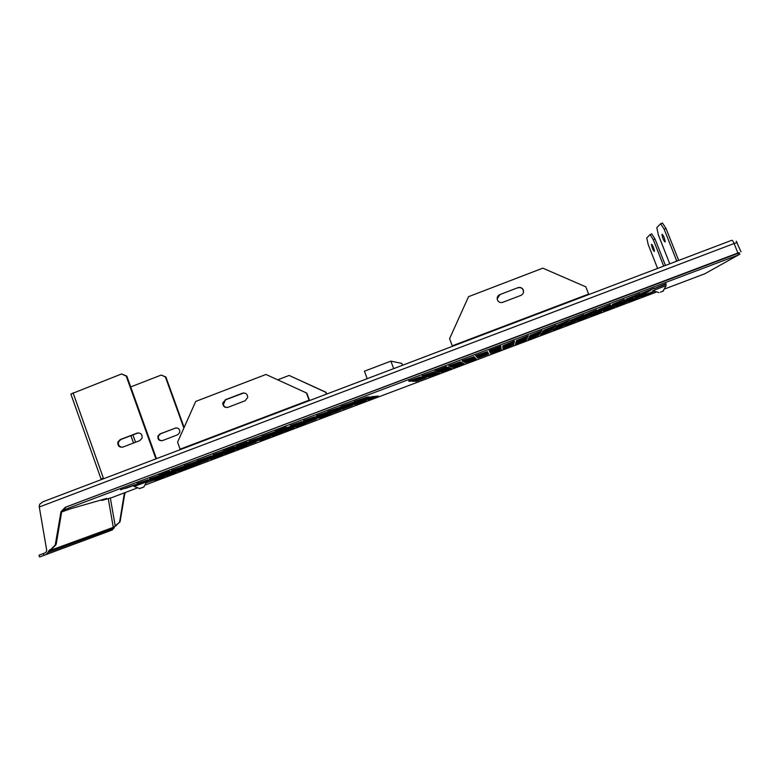 <?xml version="1.0" encoding="UTF-8"?>
<svg xmlns="http://www.w3.org/2000/svg" width="780" height="780" viewBox="0 0 780 780"><rect width="100%" height="100%" fill="white"/><g stroke="black" fill="none" stroke-linecap="round" stroke-linejoin="round"><path stroke-width="1.17" d="M120.364 520.611L119.818 520.806L124.108 494.686L124.663 494.52L120.061 521.781L114.426 526.9L112.31 529.961L39.624 556.978L39 555.194L45.611 552.718L46.761 550.602L39.175 506.347L39.8 504.104L43.017 501.745L731.776 240.279C732.361 240.181 733.132 241.264 734.097 243.516L39.273 507.01M657.589 268.437L648.239 244.666L646.737 237.968L650.072 234.546L651.797 233.893L655.054 239.08L665.438 265.453M663.702 266.116L653.318 239.743L655.054 239.08M653.318 239.743L650.072 234.546M175.198 428.084C178.445 427.654 179.966 429.117 179.751 432.49L177.626 434.811L162.445 440.602C159.139 441.002 157.638 439.501 157.95 436.069L160.027 433.875L175.685 428.015L160.534 433.807L158.457 436C158.028 438.886 159.218 440.456 162.045 440.729M39.624 556.978L46.235 554.502L49.764 549.832L51.704 549.12L50.203 550.436L50.105 549.88M130.699 386.909L161.245 375.053L165.896 377.003L184.129 427.469M101.069 479.047L70.883 394.046L121.592 373.952L126.204 376.116L155.912 458.884M156.458 458.679L126.828 376.126L121.592 373.952M654.352 251.452C653.152 250.419 652.187 248.186 651.456 244.764L651.544 244.325C652.743 245.329 653.718 247.562 654.449 251.004L654.352 251.452M183.856 428.084L165.399 376.994L161.245 375.053M165.399 376.994L165.896 377.003M367.214 378.671L364.426 371.192L390.877 361.13L401.827 363.402L402.529 365.264M326.45 394.144L325.767 392.291L289.127 375.443L277.836 379.762M243.341 392.974L242.775 393.188M223.333 404.683L225.498 399.838M289.127 375.443L326.04 392.281L326.693 394.056M115.352 525.964L113.285 527.368L50.203 550.436M124.663 494.52L125.356 492.482M124.108 494.686L124.771 492.697L111.657 497.65L101.848 500.458L106.655 498.42L71.126 508.599L61.562 511.992M114.757 526.178L120.061 521.781M309.553 400.559L306.803 393.12L265.97 374.459L195.721 401.427L177.577 442.172L180.248 449.651M306.803 393.12L265.97 374.459M175.685 428.015L176.212 427.859M739.196 252.895L65.276 507.283L60.996 511.67L55.243 544.966L50.944 549.393M55.595 543.592L56.355 543.328L61.737 511.456L66.017 507.078L737.822 253.022L739.079 252.603L739.781 254.485M144.007 486.895L139.405 488.631L144.007 486.895M119.818 520.806L119.506 521.976M122.45 447.232C119.34 446.911 118.034 445.146 118.521 441.948L120.822 439.501L138.206 432.89M227.175 407.521C224.425 407.209 223.109 405.649 223.226 402.821L225.713 399.75L243.877 392.944M225.254 399.769L242.405 393.208C245.72 392.632 247.484 394.056 247.699 397.488L245.164 400.744L228.004 407.306C224.601 407.862 222.856 406.37 222.758 402.851L225.713 399.75M101.546 479.524L101.361 478.861L103.34 478.052L103.399 478.822M122.869 447.096L139.747 440.651L142.106 438.058C142.35 434.294 140.663 432.656 137.056 433.134L120.188 439.589L117.877 442.046C117.526 445.858 119.194 447.544 122.869 447.096M126.828 376.126L126.204 376.116M101.215 479.651L101.361 478.861M452.459 346.31L449.572 338.686L468.546 296.673L542.802 268.164L585.819 286.845L588.822 294.548M517.94 287.674L499.814 294.616C497.533 295.766 496.733 297.56 497.416 299.998C498.556 302.211 500.341 302.981 502.768 302.318L520.904 295.386C523.292 294.167 524.062 292.305 523.224 289.79C522.034 287.723 520.27 287.011 517.94 287.674L499.814 294.616M517.92 287.84C520.24 287.186 522.005 287.888 523.195 289.955L523.497 292.442M497.152 298.886L499.824 294.772M676.796 261.144L664.17 229.232L666.042 228.52L678.688 260.423M664.17 229.232L660.621 223.733L656.789 227.653L658.349 234.877L669.757 263.815M665.096 241.966L665.203 241.42C664.423 237.685 663.39 235.326 662.083 234.322L661.976 234.868C662.737 238.573 663.78 240.932 665.096 241.966M666.042 228.52L662.474 223.022L660.621 223.733M309.25 400.676L306.472 393.13M56.355 543.328L55.994 544.693L51.704 549.12M62.127 510.568L738.572 254.904L704.847 273.76L665.213 288.766M655.746 292.334L145.841 484.75M136.812 488.153L124.771 492.697M253.481 440.534L242.619 444.629L253.481 440.534M474.64 357.406L462.979 361.403L474.64 357.406M334.503 410.855L323.749 414.921L334.503 410.855M355.914 401.768L343.102 406.195L355.914 401.768M540.257 333.157L528.782 337.886L540.257 333.157M578.077 319.722L567.031 323.895L577.951 319.39M328.117 411.85L316.963 416.072L328.117 411.85M213.593 456.963L203.219 460.882L213.593 456.963M526.861 338.676L515.687 343.278L526.861 338.676M488.183 353.213L476.921 357.074L488.183 353.213M465.328 362.729L476.024 358.693L465.202 362.407M172.838 471.841L158.886 476.726L172.838 471.841M165.341 473.821L154.684 477.848L165.341 473.821M367.468 396.991L356.216 401.232L367.468 396.991M199.612 463.456L186.527 468.039L199.612 463.456M303.947 420.985L317.08 416.432L303.947 420.985M516.272 341.269L527.738 336.931L516.272 341.269M631.625 299.052L620.324 303.322L631.488 298.711M274.677 433.894L264.176 437.863L274.677 433.894M222.417 453.19L211.897 457.158L222.417 453.19M515.96 342.332L527.143 338.11L515.96 342.332M621.319 302.006L609.755 306.374L621.173 301.645M259.067 439.276L245.797 443.898L259.067 439.276M283.52 429.653L296.498 425.149L283.52 429.653M291.359 426.153L278.011 430.784L291.359 426.153M347.119 406.097L336.336 410.173L347.119 406.097M231.475 449.309L220.808 453.336L231.475 449.309M434.499 372.079L422.351 376.252L434.499 372.079M540.784 332.426L529.405 336.716L540.637 332.065M252.701 442.572L239.704 447.106L252.701 442.572M462.54 362.905L451.064 366.844L462.54 362.905M594.965 312.507L606.323 308.217L594.965 312.507M169.66 471.217L158.72 475.361L169.66 471.217M288.776 428.581L301.392 424.183L288.776 428.581M624.585 300.358L636.295 295.932L624.585 300.358M234.751 448.529L224.201 452.517L234.751 448.529M291.74 426.075L280.8 430.209L291.74 426.075M580.749 317.401L568.61 322.394L580.749 317.401M450.508 367.955L439.754 372.011L450.508 367.955M583.693 315.802L595.316 311.415L583.693 315.802M210.122 457.831L199.631 461.789L210.122 457.831M278.548 430.989L265.093 435.659L278.548 430.989M634.93 297.414L646.376 293.085L634.93 297.414M304.561 421.239L293.592 425.373L304.561 421.239M211.399 455.871L197.223 460.814L211.399 455.871M565.168 324.597L554.151 328.76L565.042 324.265M296.858 425.071L286.182 429.107L296.858 425.071M168.646 474.308L154.996 479.086L168.646 474.308M608.936 306.267L596.281 311.464L608.936 306.267M199.095 461.926L209.605 457.957L198.978 461.584M218.507 454.145L204.74 458.942L218.507 454.145M208.445 459.761L198.325 463.583L208.445 459.761M514.196 342.527L502.915 347.197L514.196 342.527M422.204 376.243L433.622 371.923L422.058 375.863M554.112 327.385L542.704 331.695L553.975 327.025M651.934 289.526L638.537 295.015L651.934 289.526M650.033 290.745L636.831 296.147L650.033 290.745M302.065 421.697L290.959 425.89L302.065 421.697M219.005 454.019L208.357 458.035L219.005 454.019M332.426 411.177L321.535 415.291L332.426 411.177M648.18 291.935L635.164 297.258L648.18 291.935M582.738 315.666L570.258 320.804L582.738 315.666M336.531 410.543L325.904 414.56L336.531 410.543M264.829 437.99L251.92 442.494L264.829 437.99M541.232 333.703L552.201 329.56L541.232 333.703M502.915 347.266L514.069 343.054L502.915 347.266M163.001 475.624L176.748 470.808L163.001 475.624M347.051 405.659L359.512 401.349L347.051 405.659M357.737 401.554L345.101 405.922L357.737 401.554M276.461 433.222L289.175 428.795L276.461 433.222M281.697 430.345L270.913 434.411L281.697 430.345M619.642 303.186L607.142 308.295L619.642 303.186M501.023 347.909L489.733 351.77L500.887 347.558M330.008 411.138L342.937 406.673L330.008 411.138M375.346 396.269L363.305 400.433L375.346 396.269M421.317 377.062L409.052 381.274L421.317 377.062M606.508 308.081L595.12 312.37L606.372 307.72M476.248 356.382L487.793 352.433L476.248 356.382M200.947 461.672L187.385 466.411L200.947 461.672M529.357 336.804L540.716 332.514L529.357 336.804M157.111 477.399L146.601 481.367L157.111 477.399M369.164 396.835L358.059 401.027L369.164 396.835M349.001 405.834L338.335 409.861L349.001 405.834M345.199 406.36L334.279 410.485L345.199 406.36M552.883 328.79L541.759 332.992L552.747 328.448M477.253 357.415L488.377 353.594L477.253 357.415M268.037 435.026L281.307 430.423L268.037 435.026M301.743 424.115L291.301 428.054L301.743 424.115M500.994 347.451L489.548 351.361L500.848 347.09M170.625 472.222L181.204 468.224L170.498 471.871M460.98 362.086L449.046 366.171L460.98 362.086M361.598 400.627L373.796 396.406L361.598 400.627M614.328 306.92L603.457 311.015L614.201 306.599M633.224 297.989L621.777 302.308L633.087 297.628M361.247 401.144L348.952 405.405L361.247 401.144M214.997 454.994L201.025 459.859L214.997 454.994M137.787 483.756L152.256 478.696L137.787 483.756M513.844 343.98L502.934 348.094L513.718 343.648M372.216 396.552L359.853 400.822L372.216 396.552M463.973 361.969L475.342 358.069L463.973 361.969M193.606 463.544L179.644 468.419L193.606 463.544M273.721 433.816L286.611 429.331L273.721 433.816M306.423 420.537L319.371 416.042L306.423 420.537M237.939 447.769L227.516 451.708L237.939 447.769M543.64 330.437L555.321 326.02L543.64 330.437M620.12 303.469L631.4 299.208L620.12 303.469M609.56 306.511L621.104 302.162L609.56 306.511M436.537 371.387L448.422 367.302L436.537 371.387M644.611 294.216L631.956 299.383L644.611 294.216M219.823 455.413L206.729 459.985L219.823 455.413M570.141 320.921L581.724 316.543L570.141 320.921M248.898 443.186L261.982 438.623L248.898 443.186M641.462 296.244L630.406 300.417L641.335 295.912M653.582 291.291L643.334 295.532L653.942 291.535M366.21 400.569L354.393 404.674L366.21 400.569M447.72 367.087L435.679 371.221L447.72 367.087M202.381 459.761L188.311 464.665L202.381 459.761M412.366 381.391L423.335 377.247L412.23 381.04M437.024 372.538L425.334 376.555L437.024 372.538M527.192 338.032L515.98 342.264L527.056 337.681M246.655 443.966L233.288 448.627L246.655 443.966M654.03 291.584L641.667 296.595L654.001 291.574M653.952 288.766L665.886 284.252L653.952 288.766M308.831 420.089L321.604 415.662L308.831 420.089M500.926 346.573L489.372 350.932L500.926 346.573M568.298 321.545L556.715 325.923L568.152 321.175M605.056 309.153L592.907 314.125L605.056 309.153M227.643 450.216L213.769 455.052L227.643 450.216M340.168 409.978L328 414.2L340.168 409.978M125.239 488.494L139.805 483.395L125.239 488.494M325.923 414.931L313.492 419.24L325.923 414.931M239.362 445.38L253.032 440.632L239.362 445.38M328 414.57L315.744 418.831L328 414.57M181.106 469.667L170.927 473.509L181.106 469.667M449.738 366.395L461.516 362.359L449.738 366.395M350.805 405.151L362.944 400.949L350.805 405.151M501.062 348.416L490.074 352.57L501.062 348.416M274.287 433.982L261.29 438.506L274.287 433.982M541.661 331.178L529.727 336.112L541.661 331.178M584.727 314.915L596.495 310.469L584.727 314.915M476.59 356.733L487.997 352.833L476.59 356.733M183.563 467.405L197.32 462.598L183.563 467.405M437.141 372.557L426.29 376.652L437.141 372.557M269.09 435.103L258.336 439.159L269.09 435.103M579.793 318.23L567.811 323.154L579.793 318.23M161.236 476.287L150.852 480.217L161.236 476.287M475 357.737L463.486 361.686L475 357.737M186.478 465.358L175.627 469.453L186.478 465.358M255.314 439.832L268.681 435.191L255.314 439.832M592.098 313.979L580.885 318.211L591.962 313.638M412.523 381.401L424.31 377.335L412.523 381.401M311.366 419.981L298.672 424.388L311.366 419.981M410.241 381.322L422.341 377.159L410.241 381.322M474.269 357.065L462.452 361.101L474.269 357.065M435.484 372.255L424.369 376.457L435.484 372.255M565.539 325.338L577.063 320.619L565.539 325.338M501.16 349.635L490.396 353.33L501.033 349.313M566.28 324.626L577.951 319.839L566.28 324.626M463.106 363.197L452.322 367.263L463.106 363.197M230.743 450.918L243.662 446.413L230.743 450.918M350.834 405.581L340.294 409.558L350.834 405.581M615.654 305.984L604.656 310.138L615.527 305.653M231.728 450.918L218.722 455.462L231.728 450.918M477.565 357.737L488.553 353.964L477.565 357.737M162.981 474.23L177.255 469.248L162.981 474.23M313.638 419.562L301.119 423.92L313.638 419.562M629.84 300.251L617.516 305.282L629.84 300.251M279.63 432.832L266.994 437.239L279.63 432.832M315.861 419.152L303.508 423.452L315.861 419.152M265.239 437.902L254.885 441.811L265.239 437.902M539.009 334.912L528.187 339.007L538.883 334.591M160.739 477.711L147.206 482.459L160.739 477.711M501.092 348.855L490.24 352.96L501.092 348.855M526.588 339.232L515.551 343.775L526.588 339.232M196.102 464.363L182.832 469.014L196.102 464.363M589.982 315.676L579.043 319.81L589.856 315.344M291.681 428.288L279.133 432.656L291.681 428.288M207.948 459.888L194.766 464.51L207.948 459.888M565.061 324.704L553.547 329.433L565.061 324.704M364.972 400.247L376.857 396.133L364.972 400.247M449.202 367.546L438.185 371.709L449.202 367.546M530.068 335.488L542.158 330.486L530.068 335.488M526.081 340.226L515.414 344.253L525.964 339.904M184.353 465.67L198.637 460.697L184.353 465.67M137.134 483.931L147.907 479.856L136.997 483.561M224.776 453.96L234.839 450.157L224.659 453.648M295.844 427.128L306.062 423.277L295.737 426.816M213.252 455.179L224.201 451.035L213.115 454.808M557.398 325.162L569.858 320.024L557.398 325.162M260.179 440.593L270.328 436.761L260.072 440.281M552.962 330.077L564.33 325.426L552.962 330.077M446.384 366.668L434.801 371.046L446.384 366.668M514.488 341.377L502.876 345.755L514.342 340.997M448.948 366.132L460.434 361.793L448.802 365.752M488.582 354.013L477.877 358.059L488.582 354.013M367.214 397.01L354.334 401.447L367.214 397.01M177.957 471.627L187.931 467.863L177.85 471.315M641.218 296.4L628.904 301.411L641.218 296.4M639.785 293.602L626.379 299.101L639.785 293.602M476.346 358.995L465.387 362.768L476.346 358.995M489.343 350.873L500.887 346.076L489.197 350.493M166.325 476.014L176.27 472.261L166.208 475.712M583.762 314.769L571.116 319.985L583.762 314.769M666.188 284.066L654.235 288.581L666.042 283.676M316.183 419.094L305.838 422.994L316.183 419.094M453.443 367.643L463.993 363.665L453.326 367.322M135.31 484.614L120.52 489.791L135.31 484.614M589.826 315.793L578.146 320.57L589.826 315.793M275.73 431.574L262.07 436.303L275.73 431.574M502.954 348.952L513.708 344.536L502.954 348.952M154.723 480.402L164.639 476.648L154.606 480.09M408.876 381.274L420.274 376.964L408.74 380.894M303.576 421.054L314.73 416.842L303.44 420.673M551.626 330.213L540.413 334.815L551.626 330.213M601.624 311.707L590.792 315.802L601.497 311.386M624.37 299.861L612.505 304.346L624.215 299.481M340.909 406.945L327.795 411.479L340.909 406.945M256.035 441.802L245.817 445.653L256.035 441.802M247.153 441.948L236.028 446.15L247.153 441.948M441.139 372.284L451.659 368.316L441.022 371.972M426.328 377.52L415.75 381.508L426.328 377.52M316.622 416.12L327.795 411.898L316.485 415.75M286.357 427.128L275.145 431.369L286.357 427.128M354.042 401.983L341.045 406.468L354.042 401.983M352.628 405.337L342.206 409.266L352.628 405.337M319.771 418.099L330.037 414.229L319.654 417.787M628.329 301.265L616.161 306.228L628.329 301.265M290.569 425.968L301.694 421.765L290.433 425.587M236.545 449.514L246.646 445.702L236.438 449.202M340.45 409.939L330.057 413.858L340.45 409.939M272.044 436.118L282.204 432.276L271.927 435.805M262.792 436.459L249.034 441.236L262.792 436.459M367.965 399.906L378.329 395.996L367.848 399.594M439.364 372.957L428.113 376.837L439.364 372.957M223.07 454.594L210.161 459.118L223.07 454.594M516.457 340.636L528.362 335.702L516.457 340.636M640.283 293.855L653.884 288.269L640.283 293.855M487.383 351.614L475.537 355.66L487.383 351.614M149.74 479.173L160.543 475.088L149.604 478.803M543.709 330.33L555.984 325.26L543.709 330.33M538.951 335L527.894 339.544L538.951 335M596.671 310.323L584.873 314.779L596.524 309.943M234.146 446.852L223.06 451.045L234.146 446.852M185.903 465.504L171.512 470.525L185.903 465.504M237.51 446.082L226.551 450.216L237.51 446.082M352.619 404.908L364.591 400.754L352.619 404.908M542.636 331.793L554.024 327.493L542.636 331.793M516.428 340.714L528.05 336.326L516.428 340.714M582.689 316.67L594.165 312.331L582.689 316.67M462.374 361.062L473.889 356.714L462.238 360.682M202.917 459.625L192.172 463.681L202.917 459.625M606.957 308.431L618.208 304.19L606.957 308.431M451.708 367.058L463.037 363.158L451.708 367.058M415.603 381.508L426.192 377.51L415.477 381.176M243.526 444.688L229.964 449.416L243.526 444.688M513.718 344.468L502.944 348.533L513.601 344.136M514.351 341.923L502.895 346.252L514.205 341.552M448.519 367.341L437.375 371.543L448.519 367.341M438.604 372.82L427.216 376.75L438.604 372.82M450.411 367.926L438.974 371.865L450.411 367.926M171.21 472.066L185.065 467.23L171.21 472.066M591.025 314.837L579.95 319.02L590.899 314.506M311.191 419.659L323.788 415.291L311.191 419.659M164.746 473.977L150.364 478.998L164.746 473.977M263.231 436.361L252.213 440.524L263.231 436.361M194.239 464.636L204.487 460.775L194.123 464.315M609.131 306.121L597.46 310.528L608.995 305.75M475.4 358.108L464.461 362.242L475.4 358.108M462.033 362.632L450.411 366.619L462.033 362.632M487.412 351.673L475.898 356.031L487.412 351.673M146.767 481.825L134.092 486.476M666.227 285.558L652.86 290.686M424.456 377.344L413.624 381.44L424.456 377.344M514.332 342.001L502.905 346.729L514.332 342.001M245.388 445.76L255.616 441.899L245.271 445.438M330.301 411.508L319.273 415.672L330.301 411.508M610.496 305.107L598.669 309.572L610.35 304.717M333.976 410.534L344.916 406.399L333.84 410.173M435.367 372.235L423.374 376.36L435.367 372.235M188.828 466.245L175.178 471.023L188.828 466.245M230.997 449.426L217.337 454.184L230.997 449.426M636.548 295.766L624.809 300.202L636.402 295.396M249.717 443.264L236.535 447.856L249.717 443.264M612.3 304.493L624.136 300.027L612.3 304.493M501.062 348.358L489.898 352.18L500.926 348.017M566.69 323.115L555.399 327.376L566.553 322.754M159.052 477.994L172.497 473.275L159.052 477.994M556.052 326.654L568.181 321.662L556.052 326.654M306.998 420.79L296.166 424.876L306.998 420.79M592.751 314.252L603.827 310.069L592.751 314.252M541.691 333.079L552.796 328.887L541.691 333.079M294.119 427.781L281.746 432.091L294.119 427.781M167.008 474.552L180.56 469.804L167.008 474.552M179.049 470.008L192.514 465.299L179.049 470.008M225.751 452.371L215.348 456.3L225.751 452.371M555.311 327.483L566.582 323.222L555.311 327.483M528.733 337.974L539.809 333.791L528.733 337.974M145.977 481.533L156.507 477.555L145.85 481.182M393.685 368.618L390.877 361.13M142.838 487.441L139.552 488.475L142.838 487.441M660.475 292.198L663.117 290.989L660.475 292.198M660.611 292.11L663.546 290.93L660.611 292.11M160.027 433.875L160.534 433.807M112.31 529.961L46.235 554.502M114.338 527.3L48.584 551.392M133.526 443.03L130.884 435.649M135.544 442.26L132.902 434.869M49.764 549.832L50.563 549.549M116.366 525.583L115.811 525.788M113.285 527.368L108.264 498.625M115.235 525.993L110.341 498.03M66.017 507.078L65.276 507.283M43.982 555.35L43.358 553.556M737.158 242.551L734.097 243.516L737.851 252.935M103.34 478.052L73.076 392.866M120.822 439.501L120.188 439.589M452.283 345.832L588.627 294.07M676.621 260.754L675.265 261.729M137.66 433.056L137.056 433.134M309.085 400.198L180.102 449.173M61.366 512.879L60.616 513.103M738.572 254.904L737.822 253.022M114.153 528.079L48.37 552.308M114.426 526.9L113.402 527.28M50.086 550.426L48.691 550.933M124.43 493.457L124.985 493.301M651.456 244.764L651.992 244.569M157.95 436.069L158.457 436M741 251.862L736.232 241.166M118.521 441.948L117.877 442.046M61.737 511.456L60.996 511.67M55.994 544.693L55.243 544.966M101.634 499.853L101.848 500.458M739.83 254.475L739.079 252.603M134.043 486.418L139.552 488.475M652.801 290.628L658.895 292.598M661.976 234.868L662.62 234.614M663.117 290.989L666.227 285.49M143.891 486.886L146.767 481.767"/></g></svg>

